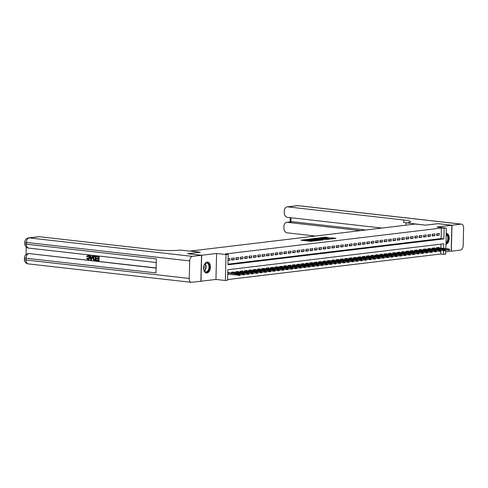 <?xml version="1.0" encoding="UTF-8"?>
<svg xmlns="http://www.w3.org/2000/svg" width="488" height="488" viewBox="0 0 488 488"><rect width="100%" height="100%" fill="white"/><g stroke="black" fill="none" stroke-linecap="round" stroke-linejoin="round"><path stroke-width="0.73" d="M306.086 239.547L300.974 240.2L310.783 241.304L316.407 240.743L305.952 240.059L305.11 239.84L306.086 239.547M207.132 262.093A5.508 3.367 96.5 0 0 203.618 267.583A5.508 3.367 96.5 0 0 206.381 273.042A5.508 3.367 96.5 0 0 206.869 273.042A5.508 3.367 96.5 0 0 210.383 267.552A5.508 3.367 96.5 0 0 207.62 262.093A5.508 3.367 96.5 0 0 207.132 262.093M329.04 237.595L325.203 237.162L320 237.815L331.047 239.004L335.982 238.284L331.688 237.894L329.376 238.199L331.999 238.638L328.997 238.73L321.83 237.815L329.04 237.595M227.969 264.154L441.121 238.571L441.378 228.049L446.331 228.103L445.831 248.642M187.764 253.73L200.306 252.192L190.314 251.064L415.422 224.041L425.414 225.175L437.956 223.669L451.839 225.236L436.894 227.03L446.331 228.103M187.764 253.699L201.648 255.267L201.013 281.228L215.952 279.435L225.395 280.502L226.029 254.541L228.207 254.285L227.951 264.807L443.897 238.888L444.153 228.36M215.952 279.435L216.587 253.473L201.648 255.267M216.587 253.473L226.029 254.541M441.378 228.049L225.432 253.967L228.207 254.285M312.857 238.772L306.946 239.48L316.755 240.59L322.928 239.95L312.857 238.772L312.79 239.468M313.491 238.565L319.518 237.973L329.589 239.15L326.307 239.443L321.354 238.986L319.774 239.199L323.581 239.809L313.485 238.662M445.751 251.851L451.205 251.198L451.839 225.236M228.055 260.47L229.848 260.256L229.891 258.506L228.097 258.719M234.252 257.981L231.635 258.292L231.593 260.049L234.209 259.732L234.252 257.981M238.614 257.457L235.997 257.774L235.954 259.524L238.571 259.213L238.614 257.457M242.975 256.932L240.358 257.249L240.316 259L242.933 258.689L242.975 256.932M247.337 256.407L244.72 256.725L244.677 258.475L247.294 258.164L247.337 256.407M251.698 255.889L249.081 256.2L249.039 257.957L251.655 257.64L251.698 255.889M256.066 255.364L253.443 255.675L253.4 257.432L256.023 257.115L256.066 255.364M260.427 254.84L257.81 255.151L257.768 256.908L260.385 256.59L260.427 254.84M264.789 254.315L262.172 254.632L262.129 256.383L264.746 256.072L264.789 254.315M269.15 253.791L266.533 254.108L266.491 255.858L269.108 255.547L269.15 253.791M273.512 253.266L270.895 253.583L270.852 255.334L273.469 255.023L273.512 253.266M277.873 252.741L275.256 253.059L275.214 254.815L277.831 254.498L277.873 252.741M282.241 252.223L279.618 252.534L279.575 254.291L282.198 253.974L282.241 252.223M286.602 251.698L283.986 252.009L283.943 253.766L286.56 253.449L286.602 251.698M290.964 251.174L288.347 251.485L288.304 253.241L290.921 252.924L290.964 251.174M295.325 250.649L292.709 250.966L292.666 252.717L295.283 252.406L295.325 250.649M299.687 250.124L297.07 250.442L297.027 252.192L299.644 251.881L299.687 250.124M304.048 249.6L301.431 249.917L301.389 251.668L304.006 251.357L304.048 249.6M308.416 249.081L305.793 249.392L305.75 251.149L308.373 250.832L308.416 249.081M312.777 248.557L310.161 248.868L310.118 250.625L312.735 250.307L312.777 248.557M317.139 248.032L314.522 248.343L314.479 250.1L317.096 249.783L317.139 248.032M321.5 247.507L318.884 247.825L318.841 249.575L321.458 249.264L321.5 247.507M325.862 246.983L323.245 247.3L323.202 249.051L325.819 248.74L325.862 246.983M330.224 246.458L327.607 246.775L327.564 248.526L330.181 248.215L330.224 246.458M334.591 245.94L331.968 246.251L331.925 248.008L334.548 247.691L334.591 245.94M338.953 245.415L336.336 245.726L336.293 247.483L338.91 247.166L338.953 245.415M343.314 244.891L340.697 245.202L340.655 246.959L343.271 246.641L343.314 244.891M347.676 244.366L345.059 244.683L345.016 246.434L347.633 246.123L347.676 244.366M352.037 243.841L349.42 244.159L349.377 245.909L351.994 245.598L352.037 243.841M356.399 243.317L353.782 243.634L353.739 245.385L356.356 245.074L356.399 243.317M360.766 242.798L358.143 243.109L358.1 244.866L360.724 244.549L360.766 242.798M365.128 242.274L362.511 242.585L362.468 244.342L365.085 244.024L365.128 242.274M369.489 241.749L366.872 242.06L366.83 243.817L369.446 243.5L369.489 241.749M373.851 241.224L371.234 241.536L371.191 243.292L373.808 242.981L373.851 241.224M378.212 240.7L375.595 241.017L375.553 242.768L378.17 242.457L378.212 240.7M382.574 240.175L379.957 240.493L379.914 242.243L382.531 241.932L382.574 240.175M386.941 239.651L384.318 239.968L384.276 241.719L386.899 241.407L386.941 239.651M391.303 239.132L388.686 239.443L388.643 241.2L391.26 240.883L391.303 239.132M395.664 238.608L393.047 238.919L393.005 240.675L395.622 240.358L395.664 238.608M400.026 238.083L397.409 238.394L397.366 240.151L399.983 239.834L400.026 238.083M404.387 237.558L401.77 237.876L401.728 239.626L404.345 239.315L404.387 237.558M408.749 237.034L406.132 237.351L406.089 239.102L408.706 238.791L408.749 237.034M413.116 236.509L410.493 236.826L410.451 238.577L413.074 238.266L413.116 236.509M417.478 235.991L414.861 236.302L414.818 238.059L417.435 237.741L417.478 235.991M421.839 235.466L419.222 235.777L419.18 237.534L421.797 237.217L421.839 235.466M426.201 234.941L423.584 235.253L423.541 237.009L426.158 236.692L426.201 234.941M430.562 234.417L427.945 234.734L427.903 236.485L430.52 236.174L430.562 234.417M434.924 233.892L432.307 234.209L432.264 235.96L434.881 235.649L434.924 233.892M436.626 235.436L439.249 235.124L439.291 233.368L436.668 233.685L436.626 235.436M227.591 279.587L440.743 254.004L440.81 251.155M440.89 248.081L440.981 244.134M227.713 274.506L228.86 274.366M229.537 272.993L229.543 272.536L227.756 272.749M231.269 273.189L231.288 272.328L233.911 272.011L233.898 272.469M235.631 272.664L235.655 271.804L238.272 271.487L238.26 271.944M239.992 272.145L240.017 271.279L242.634 270.962L242.621 271.426M244.354 271.621L244.378 270.755L246.995 270.444L246.983 270.901M248.721 271.096L248.74 270.23L251.357 269.919L251.344 270.376M253.083 270.572L253.101 269.705L255.718 269.394L255.712 269.852M257.444 270.047L257.463 269.187L260.086 268.87L260.074 269.327M261.806 269.522L261.83 268.662L264.447 268.345L264.435 268.803M266.167 269.004L266.192 268.138L268.809 267.82L268.796 268.284M270.529 268.479L270.553 267.613L273.17 267.296L273.158 267.76M274.897 267.955L274.915 267.089L277.532 266.777L277.519 267.235M279.258 267.43L279.276 266.564L281.893 266.253L281.887 266.71M283.619 266.906L283.638 266.039L286.261 265.728L286.249 266.186M287.981 266.381L288.005 265.521L290.622 265.204L290.61 265.661M292.342 265.856L292.367 264.996L294.984 264.679L294.972 265.136M296.704 265.338L296.728 264.472L299.345 264.154L299.333 264.618M301.072 264.813L301.09 263.947L303.707 263.636L303.695 264.093M305.433 264.289L305.451 263.422L308.068 263.111L308.062 263.569M309.795 263.764L309.813 262.898L312.436 262.587L312.424 263.044M314.156 263.239L314.18 262.379L316.797 262.062L316.785 262.52M318.518 262.715L318.542 261.855L321.159 261.537L321.147 261.995M322.879 262.196L322.904 261.33L325.52 261.013L325.508 261.476M327.247 261.672L327.265 260.805L329.882 260.494L329.87 260.952M331.608 261.147L331.626 260.281L334.243 259.97L334.237 260.427M335.97 260.623L335.988 259.756L338.611 259.445L338.599 259.903M340.331 260.098L340.356 259.238L342.972 258.921L342.96 259.378M344.693 259.573L344.717 258.713L347.334 258.396L347.322 258.853M349.054 259.055L349.079 258.189L351.695 257.871L351.683 258.335M353.422 258.53L353.44 257.664L356.057 257.353L356.045 257.81M357.783 258.006L357.802 257.139L360.418 256.828L360.412 257.286M362.145 257.481L362.163 256.615L364.786 256.304L364.774 256.761M366.506 256.956L366.531 256.096L369.148 255.779L369.135 256.237M370.868 256.432L370.892 255.572L373.509 255.254L373.497 255.712M375.229 255.913L375.254 255.047L377.871 254.73L377.858 255.187M379.597 255.389L379.615 254.523L382.232 254.205L382.22 254.669M383.958 254.864L383.977 253.998L386.594 253.687L386.587 254.144M388.32 254.339L388.338 253.473L390.961 253.162L390.949 253.62M392.681 253.815L392.706 252.949L395.323 252.638L395.31 253.095M397.043 253.29L397.067 252.43L399.684 252.113L399.672 252.571M401.404 252.766L401.429 251.906L404.046 251.588L404.034 252.046M405.772 252.247L405.79 251.381L408.407 251.064L408.395 251.527M410.134 251.723L410.152 250.856L412.769 250.545L412.763 251.003M414.495 251.198L414.513 250.332L417.136 250.021L417.124 250.478M418.856 250.673L418.881 249.807L421.498 249.496L421.486 249.954M423.218 250.149L423.242 249.289L425.859 248.971L425.847 249.429M427.579 249.624L427.604 248.764L430.221 248.447L430.209 248.904M431.947 249.106L431.965 248.239L434.582 247.922L434.57 248.386M436.309 248.581L436.327 247.715L438.944 247.404L438.938 247.861M445.794 250.088L445.696 254.059L443.519 254.321L443.604 250.856M440.743 254.004L443.519 254.321M443.665 248.392L443.775 243.799L227.829 269.718L227.573 280.24L225.395 280.502M441.121 238.571L443.897 238.888M229.848 260.256L228.067 260.055M234.209 259.732L231.605 259.439M238.571 259.213L235.966 258.914M242.933 258.689L240.328 258.39M247.294 258.164L244.695 257.871M251.655 257.64L249.057 257.347M256.023 257.115L253.418 256.822M260.385 256.59L257.78 256.298M264.746 256.072L262.141 255.773M269.108 255.547L266.503 255.248M273.469 255.023L270.87 254.73M277.831 254.498L275.232 254.205M282.198 253.974L279.594 253.681M286.56 253.449L283.955 253.156M290.921 252.924L288.316 252.631M295.283 252.406L292.678 252.107M299.644 251.881L297.046 251.588M304.006 251.357L301.407 251.064M308.373 250.832L305.769 250.539M312.735 250.307L310.13 250.015M317.096 249.783L314.492 249.49M321.458 249.264L318.853 248.965M325.819 248.74L323.221 248.441M330.181 248.215L327.582 247.922M334.548 247.691L331.944 247.398M338.91 247.166L336.305 246.873M343.271 246.641L340.667 246.349M347.633 246.123L345.028 245.824M351.994 245.598L349.396 245.299M356.356 245.074L353.757 244.781M360.724 244.549L358.119 244.256M365.085 244.024L362.48 243.732M369.446 243.5L366.842 243.207M373.808 242.981L371.203 242.682M378.17 242.457L375.571 242.158M382.531 241.932L379.932 241.639M386.899 241.407L384.294 241.115M391.26 240.883L388.655 240.59M395.622 240.358L393.017 240.066M399.983 239.834L397.378 239.541M404.345 239.315L401.746 239.016M408.706 238.791L406.108 238.498M413.074 238.266L410.469 237.973M417.435 237.741L414.83 237.449M421.797 237.217L419.192 236.924M426.158 236.692L423.553 236.399M430.52 236.174L427.921 235.875M434.881 235.649L432.283 235.35M439.249 235.124L436.644 234.832M445.934 244.329A5.508 3.367 96.5 0 0 449.241 238.705A5.508 3.367 96.5 0 0 446.465 233.423A5.508 3.367 96.5 0 0 446.203 233.41M305.11 239.84L305.091 240.541L305.939 240.761L305.952 240.059M310.167 240.846L305.939 240.761M310.173 240.413L310.161 241.115L310.874 241.316M305.098 240.273L303.426 240.474M320.195 240.303L312.839 239.474M308.062 239.394L316.755 240.45L318.53 240.242L311.801 239.358L308.062 239.394M326.356 239.449L319.451 238.669M318.2 238.528L315.199 238.62L319.158 239.071L320.738 238.852L318.2 238.528M333.511 238.705L331.931 238.583M240.194 275.226L240.212 274.524L239.779 274.573L239.761 275.281L240.194 275.226L238.858 275.5L238.888 274.238L239.669 274.14L227.756 272.792M239.779 274.573L227.75 272.975M239.761 275.281L227.719 274.238M239.669 274.14L240.212 274.524M207.931 271.444A4.77 2.916 -83.5 0 1 203.978 270.267A4.77 2.916 -83.5 0 1 204.655 264.258A4.77 2.916 -83.5 0 1 205.186 263.593A4.77 2.916 -83.5 0 1 209.163 264.844A4.77 2.916 -83.5 0 1 207.931 271.444M203.935 270.145A4.416 2.702 96.5 0 0 205.784 271.871A4.416 2.702 96.5 0 0 207.546 271.121A4.416 2.702 96.5 0 0 208.974 266.338A4.416 2.702 96.5 0 0 206.778 263.099A4.416 2.702 96.5 0 0 205.009 263.849A4.416 2.702 96.5 0 0 204.588 264.368M206.003 272.963A5.472 3.349 96.5 0 0 208.132 272.023A5.472 3.349 96.5 0 0 209.907 266.137A5.472 3.349 96.5 0 0 207.235 262.087M203.655 268.876A3.142 1.921 96.5 0 0 204.033 265.545M446.185 234.155A4.77 2.916 -83.5 0 1 448.332 237.802A4.77 2.916 -83.5 0 1 446.776 242.774A4.77 2.916 -83.5 0 1 445.959 243.378M445.977 242.817A4.416 2.702 96.5 0 0 446.398 242.451A4.416 2.702 96.5 0 0 447.85 238.12A4.416 2.702 96.5 0 0 446.172 234.594M445.94 244.098A5.472 3.349 96.5 0 0 446.977 243.353A5.472 3.349 96.5 0 0 448.765 237.571A5.472 3.349 96.5 0 0 446.203 233.441M88.328 255.791L87.37 256.737L86.553 256.59L88.297 255.297C89.316 255.529 89.816 256.316 89.786 257.664C89.731 258.957 89.206 259.604 88.2 259.616M87.828 255.334L88.297 255.297M87.999 255.297L87.95 255.34C88.968 255.572 89.463 256.359 89.438 257.707C89.383 259 88.853 259.647 87.852 259.659L88.334 259.628M87.852 259.659L86.596 258.292L87.419 258.176L88.279 259.14M92.354 255.895L93.202 255.907L91.427 260.012L90.896 259.951L89.676 255.59L90.176 255.645L90.518 256.987L91.939 257.146L92.354 255.895L92.848 255.95L91.427 260.012M89.676 255.59L90.524 255.608L90.872 256.944L91.964 257.066M96.362 260.08L98.241 260.293L98.271 259L96.52 258.799L96.532 258.317L98.283 258.512L98.32 257.054L96.356 256.834L96.716 256.304L99.149 256.584L99.046 260.793L96.349 260.568L96.362 260.08L98.241 260.214M96.532 258.317L98.283 258.433M26.254 247.087L26.071 254.565M28.56 237.912A4.239 4.239 0 0 0 24.827 242.017A4.239 0.482 -178.6 0 0 26.45 242.438A4.239 2.592 -83.5 0 1 29.17 237.912A4.239 3.318 -96.8 0 0 28.56 237.912L38.662 236.704A4.239 3.318 83.2 0 1 39.266 236.698L29.17 237.912L192.4 256.377A4.239 2.592 96.5 0 0 189.679 260.903L26.45 242.438L26.407 244.189L156.325 258.89L155.977 272.92L26.059 258.219A4.239 2.592 -83.5 0 1 28.78 253.699A4.239 3.318 -96.8 0 0 28.176 253.699L28.829 253.62A4.239 3.318 83.2 0 1 29.439 253.62L156.099 268.101M156.099 267.949L29.439 253.62M94.282 256.127L96.075 256.237L95.971 260.446L93.421 259.872L92.94 258.097C92.97 256.749 93.501 256.096 94.532 256.139L95.727 256.273L95.624 260.482M192.4 256.377L201.514 255.285L187.636 253.717L200.263 252.198L180.09 250.088A17.659 2.001 -178.6 0 1 155.306 249.826L39.266 236.698M189.679 260.903L189.246 278.441A4.239 2.592 96.5 0 0 191.387 282.339A4.239 2.592 96.5 0 0 191.766 282.339L200.879 281.24L201.514 255.285M96.368 256.346L99.149 256.584M98.802 256.621L98.698 260.836M94.446 256.096L94.879 256.096M95.245 256.706L93.763 256.841L93.409 258.158L93.94 259.72L95.166 259.945L95.245 256.706M94.556 256.633L93.763 256.841L94.111 256.798L93.757 258.115L94.288 259.677L95.166 259.866M95.727 256.273L96.075 256.237M94.904 256.59L94.111 256.798M93.409 258.158L93.757 258.115M93.94 259.72L94.288 259.677M94.489 259.872L94.837 259.829M91.421 258.744L91.787 257.615L90.652 257.487L91.171 259.494L91.421 258.744M92.848 255.95L93.202 255.907M90.518 256.987L90.872 256.944M90.176 255.645L90.524 255.608M91.018 257.53L91.518 259.451M87.071 258.219L87.883 259.177L88.968 257.658L87.779 255.834M87.98 255.834L87.017 256.779M89.438 257.707L89.786 257.664M438.09 223.681L425.457 225.169L406.766 222.882A17.659 2.001 1.4 0 0 410.542 221.741A17.659 2.001 1.4 0 0 403.796 220.003L287.755 206.875A4.239 3.318 -96.8 0 0 287.145 206.875A4.239 3.318 -96.8 0 0 284.321 210.706L284.272 212.78A4.239 3.318 -96.8 0 0 287.499 217.361L382.006 228.055M405.973 225.175L406.028 222.973M451.967 225.224L451.333 251.18L460.452 250.088A4.239 2.592 96.5 0 0 463.173 245.562L463.6 228.024A4.239 2.592 96.5 0 0 461.459 224.126A4.239 2.592 96.5 0 0 461.087 224.126L451.967 225.224L438.09 223.65M360.583 230.629L287.377 222.345A4.239 3.318 -96.8 0 0 286.773 222.345A4.239 3.318 -96.8 0 0 283.943 226.176L283.894 228.244A4.239 3.318 -96.8 0 0 287.121 232.831L315.474 236.039M286.773 222.345L292.007 221.717A4.239 3.318 83.2 0 1 292.611 221.717L287.377 222.345M365.817 230L292.611 221.717M406.541 222.906A17.659 2.001 1.4 0 0 403.735 222.528L403.796 220.003M244.555 274.701L244.573 274L244.14 274.055L244.122 274.756L244.555 274.701L243.219 274.976L243.25 273.713L244.037 273.615L231.934 272.249M244.14 274.055L231.288 272.359M244.122 274.756L240.212 274.634M244.037 273.615L244.573 274M248.923 274.177L248.935 273.475L248.502 273.53L248.484 274.232L248.923 274.177L247.581 274.451L247.611 273.189L248.398 273.091L236.296 271.724M248.502 273.53L235.649 271.834M248.484 274.232L244.573 274.11M248.398 273.091L248.935 273.475M253.284 273.652L253.302 272.951L252.863 273.005L252.845 273.707L253.284 273.652L251.942 273.927L251.973 272.664L252.76 272.572L240.663 271.2M252.863 273.005L240.017 271.31M252.845 273.707L248.935 273.585M252.76 272.572L253.302 272.951M257.646 273.134L257.664 272.432L257.225 272.481L257.207 273.182L257.646 273.134L256.304 273.402L256.334 272.139L257.121 272.048L245.025 270.675M257.225 272.481L244.378 270.785M257.207 273.182L253.296 273.06M257.121 272.048L257.664 272.432M262.007 272.609L262.026 271.907L261.586 271.956L261.574 272.658L262.007 272.609L260.665 272.877L260.702 271.615L261.483 271.523L249.386 270.157M261.586 271.956L248.74 270.267M261.574 272.658L257.658 272.542M261.483 271.523L262.026 271.907M266.369 272.084L266.387 271.383L265.954 271.432L265.936 272.133L266.369 272.084L265.033 272.359L265.063 271.09L265.844 270.999L253.748 269.632M265.954 271.432L253.101 269.742M265.936 272.133L262.019 272.017M265.844 270.999L266.387 271.383M270.73 271.56L270.749 270.858L270.315 270.913L270.297 271.615L270.73 271.56L269.394 271.834L269.425 270.572L270.212 270.474L258.109 269.108M270.315 270.913L257.463 269.217M270.297 271.615L266.387 271.493M270.212 270.474L270.749 270.858M275.098 271.035L275.11 270.334L274.677 270.389L274.659 271.09L275.098 271.035L273.756 271.31L273.786 270.047L274.573 269.949L262.471 268.583M274.677 270.389L261.824 268.693M274.659 271.09L270.749 270.968M274.573 269.949L275.11 270.334M279.459 270.511L279.478 269.809L279.038 269.864L279.02 270.565L279.459 270.511L278.117 270.785L278.148 269.522L278.935 269.431L266.838 268.058M279.038 269.864L266.192 268.168M279.02 270.565L275.11 270.444M278.935 269.431L279.478 269.809M283.821 269.992L283.839 269.291L283.4 269.339L283.382 270.041L283.821 269.992L282.479 270.26L282.509 268.998L283.296 268.906L271.2 267.534M283.4 269.339L270.553 267.644M283.382 270.041L279.471 269.919M283.296 268.906L283.839 269.291M288.182 269.467L288.201 268.766L287.761 268.815L287.749 269.516L288.182 269.467L286.84 269.736L286.877 268.473L287.658 268.382L275.561 267.009M287.761 268.815L274.915 267.119M287.749 269.516L283.833 269.4M287.658 268.382L288.201 268.766M292.544 268.943L292.562 268.241L292.129 268.29L292.111 268.992L292.544 268.943L291.208 269.211L291.238 267.949L292.019 267.857L279.923 266.491M292.129 268.29L279.276 266.601M292.111 268.992L288.195 268.876M292.019 267.857L292.562 268.241M296.905 268.418L296.924 267.717L296.49 267.772L296.472 268.473L296.905 268.418L295.569 268.693L295.6 267.43L296.387 267.332L284.284 265.966M296.49 267.772L283.638 266.076M296.472 268.473L292.562 268.351M296.387 267.332L296.924 267.717M301.273 267.894L301.285 267.192L300.852 267.247L300.834 267.949L301.273 267.894L299.931 268.168L299.961 266.906L300.748 266.808L288.646 265.441M300.852 267.247L287.999 265.551M300.834 267.949L296.924 267.827M300.748 266.808L301.285 267.192M305.634 267.369L305.653 266.668L305.214 266.722L305.195 267.424L305.634 267.369L304.292 267.644L304.323 266.381L305.11 266.283L293.014 264.917M305.214 266.722L292.367 265.027M305.195 267.424L301.285 267.302M305.11 266.283L305.653 266.668M309.996 266.844L310.014 266.143L309.575 266.198L309.557 266.899L309.996 266.844L308.654 267.119L308.684 265.856L309.471 265.765L297.375 264.392M309.575 266.198L296.728 264.502M309.557 266.899L305.647 266.777M309.471 265.765L310.014 266.143M314.357 266.326L314.376 265.625L313.936 265.673L313.924 266.375L314.357 266.326L313.015 266.594L313.052 265.332L313.833 265.24L301.736 263.868M313.936 265.673L301.09 263.978M313.924 266.375L310.008 266.253M313.833 265.24L314.376 265.625M318.719 265.801L318.737 265.1L318.304 265.149L318.286 265.85L318.719 265.801L317.383 266.07L317.413 264.807L318.194 264.716L306.098 263.349M318.304 265.149L305.451 263.459M318.286 265.85L314.37 265.734M318.194 264.716L318.737 265.1M323.08 265.277L323.099 264.575L322.666 264.63L322.647 265.332L323.08 265.277L321.745 265.551L321.775 264.289L322.562 264.191L310.459 262.825M322.666 264.63L309.813 262.934M322.647 265.332L318.737 265.21M322.562 264.191L323.099 264.575M327.448 264.752L327.46 264.051L327.027 264.106L327.009 264.807L327.448 264.752L326.106 265.027L326.136 263.764L326.923 263.666L314.821 262.3M327.027 264.106L314.174 262.41M327.009 264.807L323.099 264.685M326.923 263.666L327.46 264.051M331.81 264.228L331.828 263.526L331.389 263.581L331.37 264.282L331.81 264.228L330.467 264.502L330.498 263.239L331.285 263.142L319.189 261.775M331.389 263.581L318.542 261.885M331.37 264.282L327.46 264.161M331.285 263.142L331.828 263.526M336.171 263.703L336.189 263.001L335.75 263.056L335.732 263.758L336.171 263.703L334.829 263.978L334.86 262.715L335.646 262.623L323.55 261.251M335.75 263.056L322.904 261.361M335.732 263.758L331.822 263.636M335.646 262.623L336.189 263.001M340.532 263.185L340.551 262.483L340.112 262.532L340.099 263.233L340.532 263.185L339.19 263.453L339.227 262.19L340.008 262.099L327.912 260.726M340.112 262.532L327.265 260.836M340.099 263.233L336.183 263.111M340.008 262.099L340.551 262.483M344.894 262.66L344.912 261.958L344.479 262.007L344.461 262.709L344.894 262.66L343.558 262.928L343.589 261.666L344.369 261.574L332.273 260.208M344.479 262.007L331.626 260.317M344.461 262.709L340.545 262.593M344.369 261.574L344.912 261.958M349.255 262.135L349.274 261.434L348.841 261.483L348.822 262.184L349.255 262.135L347.92 262.41L347.95 261.147L348.737 261.049L336.635 259.683M348.841 261.483L335.988 259.793M348.822 262.184L344.912 262.068M348.737 261.049L349.274 261.434M353.623 261.611L353.635 260.909L353.202 260.964L353.184 261.666L353.623 261.611L352.281 261.885L352.312 260.623L353.099 260.525L340.996 259.159M353.202 260.964L340.35 259.268M353.184 261.666L349.274 261.544M353.099 260.525L353.635 260.909M357.985 261.086L358.003 260.385L357.564 260.44L357.545 261.141L357.985 261.086L356.643 261.361L356.673 260.098L357.46 260L345.364 258.634M357.564 260.44L344.717 258.744M357.545 261.141L353.635 261.019M357.46 260L358.003 260.385M362.346 260.561L362.364 259.86L361.925 259.915L361.907 260.616L362.346 260.561L361.004 260.836L361.035 259.573L361.821 259.482L349.725 258.109M361.925 259.915L349.079 258.219M361.907 260.616L357.997 260.494M361.821 259.482L362.364 259.86M366.708 260.043L366.726 259.341L366.287 259.39L366.275 260.092L366.708 260.043L365.366 260.311L365.402 259.049L366.183 258.957L354.087 257.585M366.287 259.39L353.44 257.695M366.275 260.092L362.358 259.97M366.183 258.957L366.726 259.341M371.069 259.518L371.087 258.817L370.654 258.866L370.636 259.567L371.069 259.518L369.733 259.787L369.764 258.524L370.545 258.433L358.448 257.06M370.654 258.866L357.802 257.176M370.636 259.567L366.72 259.451M370.545 258.433L371.087 258.817M375.431 258.994L375.449 258.292L375.016 258.341L374.998 259.043L375.431 258.994L374.095 259.262L374.125 258L374.912 257.908L362.81 256.542M375.016 258.341L362.163 256.651M374.998 259.043L371.087 258.927M374.912 257.908L375.449 258.292M379.798 258.469L379.81 257.768L379.377 257.823L379.359 258.524L379.798 258.469L378.456 258.744L378.487 257.481L379.274 257.383L367.171 256.017M379.377 257.823L366.525 256.127M379.359 258.524L375.449 258.402M379.274 257.383L379.81 257.768M384.16 257.945L384.178 257.243L383.739 257.298L383.72 258L384.16 257.945L382.818 258.219L382.848 256.956L383.635 256.859L371.539 255.492M383.739 257.298L370.892 255.602M383.72 258L379.81 257.877M383.635 256.859L384.178 257.243M388.521 257.42L388.54 256.719L388.1 256.773L388.082 257.475L388.521 257.42L387.179 257.695L387.21 256.432L387.997 256.34L375.9 254.968M388.1 256.773L375.254 255.078M388.082 257.475L384.172 257.353M387.997 256.34L388.54 256.719M392.883 256.895L392.901 256.194L392.462 256.249L392.45 256.95L392.883 256.895L391.541 257.17L391.577 255.907L392.358 255.816L380.262 254.443M392.462 256.249L379.615 254.553M392.45 256.95L388.533 256.828M392.358 255.816L392.901 256.194M397.244 256.377L397.262 255.675L396.829 255.724L396.811 256.426L397.244 256.377L395.908 256.645L395.939 255.383L396.72 255.291L384.623 253.919M396.829 255.724L383.977 254.028M396.811 256.426L392.895 256.304M396.72 255.291L397.262 255.675M401.606 255.852L401.624 255.151L401.191 255.2L401.173 255.901L401.606 255.852L400.27 256.121L400.3 254.858L401.087 254.766L388.985 253.4M401.191 255.2L388.338 253.51M401.173 255.901L397.262 255.785M401.087 254.766L401.624 255.151M405.973 255.328L405.985 254.626L405.552 254.681L405.534 255.383L405.973 255.328L404.631 255.602L404.662 254.339L405.449 254.242L393.346 252.875M405.552 254.681L392.7 252.985M405.534 255.383L401.624 255.261M405.449 254.242L405.985 254.626M410.335 254.803L410.353 254.102L409.914 254.156L409.896 254.858L410.335 254.803L408.993 255.078L409.023 253.815L409.81 253.717L397.714 252.351M409.914 254.156L397.067 252.461M409.896 254.858L405.985 254.736M409.81 253.717L410.353 254.102M414.696 254.279L414.715 253.577L414.275 253.632L414.257 254.333L414.696 254.279L413.354 254.553L413.385 253.29L414.172 253.193L402.075 251.826M414.275 253.632L401.429 251.936M414.257 254.333L410.347 254.211M414.172 253.193L414.715 253.577M419.058 253.754L419.076 253.052L418.637 253.107L418.625 253.809L419.058 253.754L417.716 254.028L417.752 252.766L418.533 252.674L406.437 251.302M418.637 253.107L405.79 251.411M418.625 253.809L414.709 253.687M418.533 252.674L419.076 253.052M423.419 253.235L423.438 252.534L423.005 252.583L422.986 253.284L423.419 253.235L422.083 253.504L422.114 252.241L422.895 252.15L410.798 250.777M423.005 252.583L410.152 250.887M422.986 253.284L419.07 253.162M422.895 252.15L423.438 252.534M427.781 252.711L427.799 252.009L427.366 252.058L427.348 252.76L427.781 252.711L426.445 252.979L426.475 251.716L427.262 251.625L415.16 250.259M427.366 252.058L414.513 250.368M427.348 252.76L423.438 252.644M427.262 251.625L427.799 252.009M432.148 252.186L432.161 251.485L431.727 251.534L431.709 252.241L432.148 252.186L430.806 252.461L430.837 251.198L431.624 251.1L419.521 249.734M431.727 251.534L418.875 249.844M431.709 252.241L427.799 252.119M431.624 251.1L432.161 251.485M436.51 251.662L436.528 250.96L436.089 251.015L436.071 251.716L436.51 251.662L435.168 251.936L435.198 250.673L435.985 250.576L423.889 249.209M436.089 251.015L423.242 249.319M436.071 251.716L432.161 251.594M435.985 250.576L436.528 250.96M440.871 251.137L440.89 250.435L440.45 250.49L440.432 251.192L440.871 251.137L439.529 251.411L439.56 250.149L440.347 250.051L428.25 248.685M440.45 250.49L427.604 248.795M440.432 251.192L436.522 251.07M440.347 250.051L440.89 250.435M445.233 250.612L445.251 249.911L444.812 249.966L444.8 250.667L445.233 250.612L443.891 250.887L443.928 249.624L444.708 249.533L432.612 248.16M444.812 249.966L431.965 248.27M444.8 250.667L440.884 250.545M444.708 249.533L445.251 249.911M449.594 250.094L449.613 249.392L449.18 249.441L449.161 250.143L449.594 250.094L448.259 250.362L448.289 249.1L449.07 249.008L436.974 247.636M449.18 249.441L436.327 247.745M449.161 250.143L445.245 250.021M449.07 249.008L449.613 249.392M306.757 240.852L306.769 240.151M309.868 240.883L309.886 240.181M311.009 241.328L311.021 240.633M311.826 241.31L311.838 240.724M311.869 239.364L311.881 238.76M318.53 238.565L318.542 237.961M319.5 238.675L319.518 237.973M331.669 238.51L331.688 237.894M332.639 238.608L332.657 237.906M325.185 237.766L325.203 237.162M326.155 237.863L326.173 237.174M205.253 263.63A4.416 2.702 -83.5 0 1 204.655 270.791A4.416 2.702 -83.5 0 1 204.417 271.017M204.234 270.749A4.27 2.611 96.5 0 0 204.338 270.639A4.27 2.611 96.5 0 0 205.015 263.849M28.176 253.699A4.239 4.239 0 0 0 24.443 257.804A4.239 0.482 -178.6 0 0 26.059 258.219L26.016 259.976L189.246 278.441M28.158 263.874A4.239 2.592 -83.5 0 1 26.016 259.976A4.239 0.482 1.4 0 1 24.4 259.555A4.239 4.239 0 0 0 28.158 263.874L191.387 282.339M28.548 248.087A4.239 2.592 -83.5 0 1 26.407 244.189A4.239 0.482 1.4 0 1 24.784 243.774A4.239 4.239 0 0 0 28.548 248.087L156.233 262.532M90.945 258.628L91.299 258.591M461.087 224.126L297.857 205.661L287.755 206.875M291.037 217.764L290.94 221.845M297.857 205.661A4.239 2.592 -83.5 0 1 298.229 205.661A4.239 4.239 0 0 0 297.247 205.668A4.239 3.318 83.2 0 1 297.857 205.661M24.443 257.804L24.4 259.555M24.827 242.017L24.784 243.774M461.459 224.126L298.229 205.661M297.247 205.668L287.145 206.875M290.226 217.672L290.122 221.942"/></g></svg>

